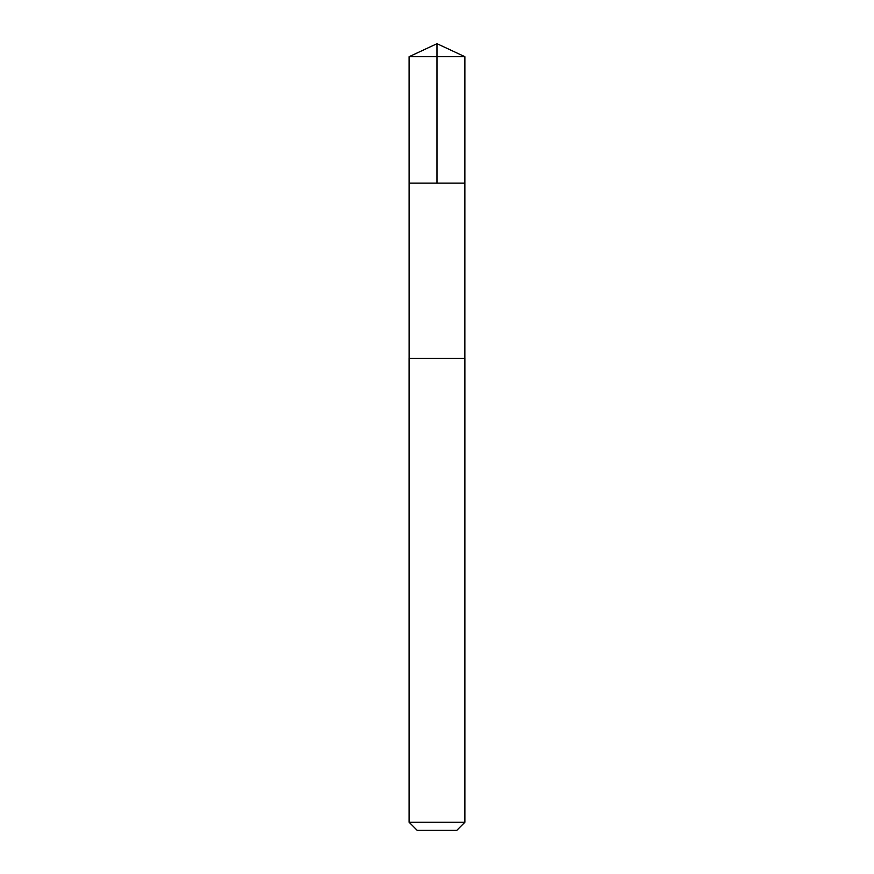 <?xml version="1.0" encoding="UTF-8"?>
<svg xmlns="http://www.w3.org/2000/svg" width="874" height="874" viewBox="0 0 874 874"><rect width="100%" height="100%" fill="white"/><g stroke="black" fill="none" stroke-linecap="round" stroke-linejoin="round"><path stroke-width="1.31" d="M409.119 183.147L464.881 183.147L464.892 56.701L409.108 56.701L409.119 183.147L464.881 183.147L464.87 358.34L409.13 358.34L409.119 183.147M442.331 358.34L409.108 358.34L409.108 822.248L464.892 822.248L464.892 358.34L442.331 358.34M464.892 822.248L456.84 830.3L417.16 830.3L409.108 822.248M437 183.147L437 43.7L409.108 56.701M437 43.7L464.892 56.701"/></g></svg>
